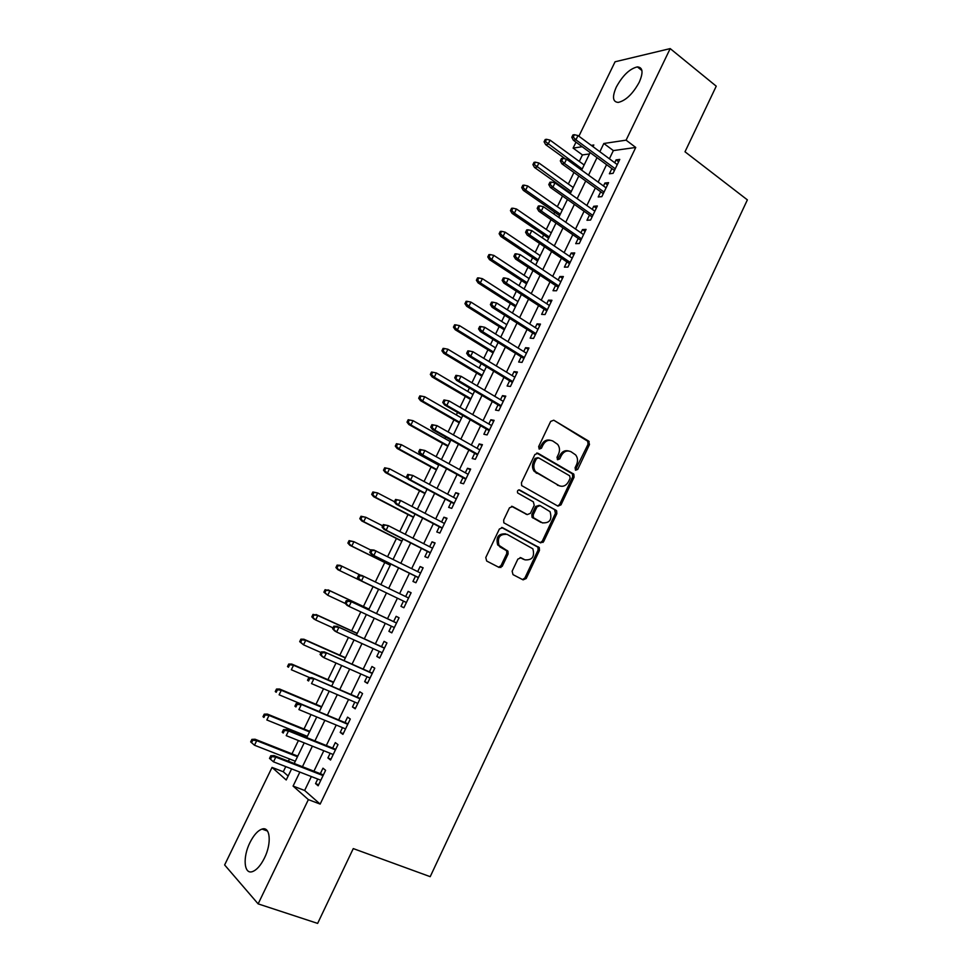 <?xml version="1.0" encoding="UTF-8"?>
<svg xmlns="http://www.w3.org/2000/svg" width="972" height="972" viewBox="0 0 972 972"><rect width="100%" height="100%" fill="white"/><g stroke="black" fill="none" stroke-linecap="round" stroke-linejoin="round"><path stroke-width="1.46" d="M575.643 470.217L577.757 469.367L589.469 444.569L588.668 441.094L553.773 420.208L550.674 421.398L538.658 446.598L539.253 449.076L541.44 448.214L542.996 444.957C545.571 440.583 548.888 439.283 552.922 441.081L557.636 444.338C559.75 447.205 560.054 450.449 558.56 454.046L557.017 457.29L557.6 459.732L559.75 458.881L561.294 455.649C563.833 451.3 567.101 450.012 571.074 451.761L575.667 454.92C577.781 457.751 578.085 460.983 576.59 464.58L575.072 467.799L575.643 470.217M575.351 469.998L588.036 444.289L587.72 441.239L553.773 420.208M539.01 448.894L541.611 444.678L542.996 444.957M557.333 459.537L559.896 455.346L561.294 455.649M249.938 842.603C253.716 835.094 257.762 830.586 262.051 829.08C270.252 826.103 271.868 843.283 264.445 858.057C260.666 865.578 256.632 870.098 252.368 871.629C243.887 874.654 242.611 857.012 249.938 842.603M616.321 87.043C622.675 75.464 629.686 68.745 637.353 66.898C642.844 67.299 643.476 72.414 639.248 82.219C632.833 93.859 625.847 100.59 618.265 102.412C612.688 101.999 612.032 96.872 616.321 87.043M512.135 571.196L513.009 574.634L523.106 579.859L526.217 578.498L539.46 550.444L539.314 547.637L502.56 527.699L499.377 529.023L485.781 557.539L486.68 561.026L499.158 567.478L502.33 566.117L508.101 553.979L507.979 551.209L499.013 545.389C497.093 537.431 499.827 533.774 507.202 534.406L532.863 548.803C534.904 556.652 532.255 560.334 524.929 559.848L520.992 557.77L517.857 559.107L512.135 571.196M578.875 136.226L615.069 61.783L670.194 48.6L716.243 86.18L685.005 151.79L747.371 199.868L430.207 876.671L353.261 848.592L317.637 923.4L258.139 903.875L224.629 864.946L272.038 767.418L286.218 779.981L291.6 768.876M670.194 48.6L626.089 140.162L603.831 143.492L599.846 151.729M311.356 776.555L304.637 790.479L320.153 804.087L635.749 147.452L626.089 140.162M320.153 804.087L308.367 799.616L258.139 903.875M557.94 506.12L561.002 504.857L574.088 477.155L573.82 474.166L538.014 453.28L534.892 454.507L521.466 482.671L521.66 485.587L557.94 506.12M556.835 513.678L543.664 541.562L540.578 542.874L503.824 522.815L503.678 519.984L509.462 507.834L512.633 506.546L527.31 514.589L530.433 513.301L534.223 505.319L533.361 501.844L517.663 492.962C517.08 490.836 517.772 489.864 519.741 490.034L556.628 510.786L556.835 513.678L555.437 513.289L542.291 541.125L543.664 541.562M611.886 168.581L609.383 173.769L613.065 173.344L619.772 159.408L616.066 159.894L614.705 162.725M600.708 191.776L598.205 196.964L601.85 196.636L608.581 182.651L604.912 183.028L603.49 185.98M589.482 215.067L586.979 220.255L590.587 220.024L597.343 205.979L593.722 206.271L592.24 209.345M578.219 238.444L575.716 243.644L579.276 243.51L586.067 229.404L582.483 229.599L580.94 232.794M566.907 261.93L564.392 267.13L567.915 267.093L574.731 252.927L571.196 253.024L569.592 256.353M555.547 285.513L553.032 290.713L556.519 290.762L563.359 276.546L559.86 276.546L558.195 279.997M544.138 309.181L541.623 314.381L545.061 314.539L551.938 300.263L548.475 300.166L546.75 303.75M532.68 332.959L530.165 338.159L533.567 338.426L540.468 324.089L537.054 323.883L535.268 327.588M521.174 356.821L518.671 362.034L522.025 362.398L528.962 348L525.573 347.697L523.726 351.536M509.632 380.793L507.117 386.005L510.434 386.467L517.396 372.009L514.054 371.608L512.135 375.581M498.029 404.862L495.513 410.087L498.794 410.646L505.78 396.126L502.488 395.628L500.507 399.723M486.389 429.041L483.874 434.253L487.106 434.921L494.116 420.341L490.86 419.746L488.819 423.974M474.688 453.304L472.173 458.529L475.357 459.306L482.416 444.666L479.196 443.949L477.094 448.323M462.939 477.689L460.424 482.902L463.571 483.789L470.655 469.087L467.483 468.273L465.309 472.769M451.154 502.16L448.639 507.384L451.737 508.368L458.845 493.606L455.71 492.683L453.487 497.324M439.308 526.739L436.793 531.963L439.854 533.057L446.986 518.234L443.9 517.201L441.604 521.976M427.413 551.416L424.898 556.652L427.911 557.843L435.079 542.959L432.042 541.829L429.673 546.738M415.469 576.202L412.954 581.438L415.919 582.75L423.124 567.794L420.123 566.555L417.693 571.609M403.477 601.097L400.962 606.334L403.878 607.755L411.107 592.738L408.155 591.389L405.652 596.577M391.388 626.187L388.909 631.338L391.789 632.857L399.055 617.779L396.139 616.321L393.611 621.582M379.25 651.386L376.808 656.44L379.651 658.08L386.941 642.929L384.074 641.362L381.522 646.672M367.052 676.694L364.67 681.651L367.452 683.401L374.779 668.189L371.96 666.513L369.384 671.859M354.804 702.112L352.472 706.972L355.205 708.831L362.556 693.558L359.798 691.772L357.198 697.155M342.508 727.651L340.212 732.402L342.909 734.37L350.297 719.037L347.575 717.129L344.951 722.561M330.152 753.288L327.904 757.941L330.553 760.031L337.977 744.625L335.304 742.608L332.655 748.076M500.92 567.527L499.79 566.943M635.749 147.452L613.356 150.587L609.395 158.8M606.564 164.669L598.157 182.116M595.35 187.912L586.857 205.517M584.087 211.252L575.521 229.028M572.787 234.689L564.125 252.635M561.427 258.224L552.691 276.34M550.031 281.856L541.21 300.141M538.585 305.585L529.679 324.041M527.079 329.411L518.1 348.037M515.537 353.334L506.473 372.142M503.946 377.367L494.797 396.333M492.306 401.485L483.072 420.645M480.618 425.712L471.298 445.042M468.881 450.048L459.477 469.549M457.095 474.47L447.594 494.165M445.261 499.013L435.675 518.878M433.378 523.641L423.707 543.7M421.435 548.39L411.678 568.62M409.455 573.225L399.601 593.649M397.414 598.181L387.5 618.714M385.277 623.331L375.374 643.865M373.09 648.591L363.188 669.113M360.855 673.961L350.953 694.47M348.559 699.451L338.669 719.936M336.215 725.039L326.325 745.524M323.81 750.736L313.932 771.209M317.747 779.034L315.548 783.59L318.148 785.789L325.596 770.322L322.971 768.184L320.31 773.7M589.482 153.941L582.435 154.925L579.288 161.413M573.93 172.469L568.341 184.012M565.643 189.564L565.315 190.233M562.509 196.016L557.333 206.684M554.672 212.175L553.809 213.949M551.039 219.66L546.288 229.453M543.664 234.884L542.267 237.763M539.521 243.413L535.207 252.319M532.607 257.677L530.663 261.675M527.966 267.251L524.078 275.27M521.502 280.568L519.012 285.695M516.351 291.187L512.9 298.319M510.361 303.543L507.323 309.813M504.687 315.232L501.673 321.453M499.171 326.616L495.574 334.028M492.986 339.374L490.41 344.683M487.944 349.774L483.777 358.352M481.225 363.625L479.099 368.011M476.657 373.029L471.93 382.774M469.415 387.974L467.739 391.424M465.333 396.382L460.035 407.292M457.557 412.42L456.33 414.935M453.96 419.819L448.092 431.92M445.65 436.975L444.884 438.554M442.552 443.366L436.1 456.658M433.682 461.627L433.378 462.259M431.082 466.997L424.047 481.505M419.576 490.726L411.946 506.448M408.021 514.565L399.796 531.502M396.418 538.488L387.597 556.664M384.766 562.509L375.338 581.936M373.066 586.626L363.431 606.479M360.806 611.886L351.645 630.792M348.438 637.401L339.811 655.189M336.008 663.013L327.928 679.695M323.53 688.747L315.985 704.299M311.004 714.59L304.005 729.012M301.575 734.03L300.968 735.269M298.416 740.543L291.977 753.822M289.486 758.962L288.392 761.21M285.768 766.604L283.277 771.756L288.137 776.021M283.277 771.756L272.038 767.418M582.435 154.925L573.103 148.096L575.995 142.167M593.005 146.675L593.819 144.998L591.255 145.375M582.204 146.736L573.103 148.096M294.212 763.482L304.2 742.863M306.751 737.602L316.738 716.972M319.229 711.832L329.229 691.177M331.659 686.171L341.67 665.504M344.039 660.62L354.051 639.941M356.36 635.178L366.383 614.498M368.631 609.857L378.655 589.166M380.866 584.597L390.829 564.027M393.077 559.386L402.955 538.998M405.239 534.284L415.02 514.079M417.353 509.279L427.048 489.268M429.417 484.384L439.016 464.555M441.422 459.598L450.935 439.952M453.377 434.909L462.806 415.445M465.284 410.33L474.628 391.048M477.143 385.86L486.401 366.748M488.94 361.487L498.114 342.557M500.702 337.223L509.79 318.464M512.414 313.045L521.417 294.467M524.066 288.988L532.984 270.581M535.681 265.016L544.514 246.779M547.236 241.153L555.996 223.086M558.754 217.388L567.417 199.491M570.224 193.72L578.802 175.993M581.633 170.149L590.15 152.58M299.85 772.084L293.082 786.069L308.367 799.616M597.002 157.622L588.534 175.142M585.715 180.962L577.161 198.64M574.379 204.399L565.753 222.248M562.995 227.934L554.283 245.94M551.574 251.554L542.777 269.742M540.104 275.283L531.222 293.641M528.574 299.109L519.619 317.637M517.007 323.032L507.967 341.731M505.391 347.053L496.267 365.934M493.727 371.183L484.506 390.234M482.003 395.41L472.708 414.631M470.241 419.734L460.862 439.137M458.432 444.168L448.955 463.753M446.561 468.698L436.999 488.466M434.654 493.326L425.007 513.289M422.686 518.076L412.942 538.209M410.67 542.923L400.841 563.238M398.605 567.867L388.691 588.376M386.479 592.932L376.504 613.551M374.269 618.18L364.293 638.811M361.997 643.549L352.034 664.168M349.677 669.04L339.714 689.634M337.296 694.628L327.345 715.222M324.867 720.337L314.916 740.907M312.389 746.156L302.438 766.714M613.356 150.587L603.831 143.492M304.637 790.479L293.082 786.069M616.066 159.894L618.629 161.789M604.912 183.028L607.488 184.899M593.722 206.271L596.322 208.117M582.483 229.599L585.095 231.421M571.196 253.024L573.82 254.822M559.86 276.546L562.509 278.32M548.475 300.166L551.148 301.915M537.054 323.883L539.739 325.608M525.573 347.697L528.282 349.398M514.054 371.608L516.788 373.284M502.488 395.628L505.233 397.269M490.86 419.746L493.63 421.35M479.196 443.949L481.99 445.541M467.483 468.273L470.29 469.828M455.71 492.683L458.553 494.213M443.9 517.201L446.756 518.708M432.042 541.829L434.909 543.299M420.123 566.555L423.027 568M400.962 606.334L403.89 607.731M408.155 591.389L411.083 592.811M388.909 631.338L391.862 632.711M376.808 656.44L379.785 657.789M364.67 681.651L367.659 682.964M352.472 706.972L355.485 708.26M340.212 732.402L343.25 733.653M327.904 757.941L330.978 759.156M315.548 783.59L318.634 784.781M568.499 450.947C564.878 450.072 562.01 451.543 559.896 455.346M550.274 440.243C546.616 439.393 543.725 440.875 541.611 444.678M557.673 505.962L559.605 504.48L572.678 476.815L572.411 473.838L536.738 453.037M570.163 478.175L569.592 475.745L538.622 457.873L536.435 458.735L534.782 462.186C533.312 465.673 533.567 468.832 535.523 471.675L558.791 485.55C562.776 487.239 566.032 485.915 568.559 481.577L570.163 478.175M537.808 457.703L535.062 458.432L536.435 458.735M559.641 485.951L534.163 471.347C532.194 468.504 531.951 465.345 533.421 461.87L535.062 458.432M540.177 542.655L542.291 541.125M511.564 506.303L526.751 514.419M518.769 489.888L555.996 510.239M542.327 522.815C549.739 523.325 552.315 519.607 550.043 511.661L540.104 505.586L536.994 506.862L533.215 514.832L533.397 517.687L542.643 522.972M539.241 505.343L535.633 506.473L536.994 506.862M540.954 522.401L532.036 517.286L531.866 514.431L535.633 506.473M555.437 513.289L554.611 509.85M523.592 559.374L520.129 557.551M505.683 533.883C498.405 533.47 495.744 537.152 497.7 544.928L501.078 547.285M498.624 567.198L501.017 565.631L506.777 553.518L506.655 550.747L499.766 546.823M522.523 579.555L524.868 578L538.099 549.994L537.953 547.187L501.588 527.468M546.543 139.3L545.195 139.518L544.077 141.803L545.426 141.584L546.543 139.3L550.067 140.138L548.062 144.257L545.644 144.634L565.352 158.91M545.426 141.584L582.192 169.007M550.067 140.138L584.148 164.961M545.644 144.634L544.077 141.803M573.225 137.052L574.379 134.695L572.945 134.938L571.791 137.283L573.225 137.052L575.934 139.822L578 135.57L617.269 164.608M615.252 168.788L575.934 139.822L573.359 140.223L614.45 170.465M571.791 137.283L573.359 140.223M578 135.57L574.379 134.695M535.365 162.166L534.029 162.348L532.911 164.645L534.236 164.462L535.365 162.166L538.901 163.004L536.884 167.123L534.491 167.439L570.54 193.039M534.236 164.462L571.257 191.569M538.901 163.004L573.225 187.499M534.491 167.439L532.911 164.645M524.139 185.13L522.827 185.275L521.697 187.572L523.009 187.426L524.139 185.13L527.687 185.956L525.67 190.099L523.301 190.342L559.617 215.614M523.009 187.426L525.67 190.099L560.285 214.217M527.687 185.956L562.266 210.134M523.301 190.342L521.697 187.572M512.864 208.19L511.564 208.3L510.434 210.608L511.734 210.499L512.864 208.19L516.436 208.992L514.407 213.147L512.062 213.342L548.633 238.274M511.734 210.499L514.407 213.147L549.277 236.961M516.436 208.992L551.258 232.855M512.062 213.342L510.434 210.608M501.552 231.336L500.264 231.409L499.134 233.73L500.41 233.657L501.552 231.336L505.124 232.138L503.095 236.305L500.787 236.427L537.613 261.018M500.41 233.657L503.095 236.305L538.209 259.791M505.124 232.138L540.201 255.672M500.787 236.427L499.134 233.73M561.731 160.696L562.873 158.327L561.464 158.521L560.309 160.89L561.731 160.696L564.453 163.454L566.518 159.189L606.078 187.851M604.049 192.043L564.453 163.454L561.889 163.794L603.284 193.635M560.309 160.89L561.889 163.794M566.518 159.189L562.873 158.327M550.176 184.437L551.331 182.056L549.933 182.214L548.779 184.583L550.176 184.437L552.91 187.183L554.988 182.906L594.84 211.191M592.811 215.395L552.91 187.183L550.383 187.45L592.082 216.902M548.779 184.583L550.383 187.45M554.988 182.906L551.331 182.056M538.573 208.275L539.739 205.882L538.354 206.003L537.188 208.385L538.573 208.275L541.319 211.021L543.409 206.72L583.552 234.617M581.523 238.845L541.319 211.021L538.828 211.216L580.843 240.254M537.188 208.385L538.828 211.216M543.409 206.72L539.739 205.882M526.921 232.211L528.1 229.817L526.727 229.89L525.56 232.284L526.921 232.211L529.679 234.957L531.781 230.643L572.229 258.139M570.187 262.391L529.679 234.957L527.213 235.078L569.543 263.716M525.56 232.284L527.213 235.078M531.781 230.643L528.1 229.817M490.18 254.579L488.916 254.615L487.786 256.936L489.05 256.912L490.18 254.579L493.776 255.369L491.735 259.56L489.451 259.609L526.545 283.86M489.05 256.912L491.735 259.56L527.103 282.706M493.776 255.369L529.108 278.575M489.451 259.609L487.786 256.936M515.233 256.256L516.399 253.838L515.051 253.874L513.884 256.28L515.233 256.256L517.991 258.989L520.105 254.652L560.856 281.771M558.803 286.023L517.991 258.989L515.561 259.038L558.207 287.262M513.884 256.28L515.561 259.038M520.105 254.652L516.399 253.838M478.771 277.919L477.531 277.919L476.389 280.252L477.629 280.252L478.771 277.919L482.391 278.685L480.326 282.901L478.078 282.876L515.439 306.788M477.629 280.252L480.326 282.901L515.962 305.73M482.391 278.685L517.967 301.575M478.078 282.876L476.389 280.252M503.484 280.398L504.662 277.968L503.326 277.968L502.147 280.386L503.484 280.398L506.266 283.119L508.38 278.77L549.423 305.487M547.37 309.764L506.266 283.119L503.861 283.107L546.811 310.919M502.147 280.386L503.861 283.107M508.38 278.77L504.662 277.968M467.325 301.356L466.086 301.308L464.944 303.653L466.171 303.701L467.325 301.356L470.946 302.11L468.881 306.338L466.657 306.253L504.286 329.812M466.171 303.701L468.881 306.338L504.76 328.828M470.946 302.11L506.789 324.66M466.657 306.253L464.944 303.653M491.686 304.637L492.865 302.207L491.553 302.158L490.374 304.588L491.686 304.637L494.481 307.359L496.607 302.985L537.953 329.301M535.888 333.603L494.481 307.359L492.099 307.261L535.378 334.66M490.374 304.588L492.099 307.261M496.607 302.985L492.865 302.207M455.819 324.879L454.604 324.806L453.45 327.151L454.665 327.236L455.819 324.879L459.464 325.632L457.387 329.873L455.2 329.715L493.096 352.933M454.665 327.236L457.387 329.873L493.521 352.034M459.464 325.632L495.55 347.855M455.2 329.715L453.45 327.151M479.84 328.986L481.031 326.543L479.731 326.458L478.54 328.888L479.84 328.986L482.647 331.695L484.773 327.309L526.435 353.225M524.358 357.538L482.647 331.695L480.302 331.525L523.896 358.51M478.54 328.888L480.302 331.525M484.773 327.309L481.031 326.543M444.265 348.511L443.074 348.389L441.908 350.758L443.111 350.88L444.265 348.511L447.922 349.24L445.844 353.504L443.682 353.273L481.845 376.14M443.111 350.88L445.844 353.504L482.246 375.326M447.922 349.24L484.275 371.122M443.682 353.273L441.908 350.758M467.945 353.431L469.136 350.977L467.848 350.856L466.657 353.298L467.945 353.431L470.752 356.141L472.902 351.73L514.881 377.245M512.791 381.583L470.752 356.141L468.443 355.898L512.365 382.458M466.657 353.298L468.443 355.898M472.902 351.73L469.136 350.977M432.674 372.227L431.483 372.069L430.329 374.451L431.507 374.609L432.674 372.227L436.343 372.944L434.253 377.233L432.115 376.929L470.557 399.443M431.507 374.609L434.253 377.233L470.91 398.714M436.343 372.944L472.951 394.498M432.115 376.929L430.329 374.451M456.002 377.987L457.192 375.52L455.929 375.35L454.738 377.804L458.82 380.696L460.971 376.261L503.265 401.363M501.163 405.713L458.82 380.696L456.536 380.368L500.787 406.503M454.738 377.804L456.536 380.368M460.971 376.261L457.192 375.52M421.022 396.054L419.855 395.859L418.689 398.241L419.855 398.435L421.022 396.054L424.715 396.758L422.613 401.059L420.512 400.683L459.221 422.832M419.855 398.435L422.613 401.059L459.537 422.2M424.715 396.758L461.591 417.96M420.512 400.683L418.689 398.241M443.997 402.639L445.2 400.172L443.949 399.954L442.746 402.42L446.841 405.348L448.991 400.901L491.601 425.578M489.499 429.952L446.841 405.348L444.581 404.947L489.159 430.645M442.746 402.42L444.581 404.947M448.991 400.901L445.2 400.172M408.179 419.734L407.013 422.127L408.167 422.37L409.334 419.977L408.179 419.734L413.027 420.669L410.925 424.983L408.86 424.533L447.849 446.33M408.167 422.37L410.925 424.983L448.116 445.771M409.334 419.977L413.027 420.669L450.17 441.519M408.86 424.533L407.013 422.127M431.92 424.667L430.718 427.145L431.945 427.401L433.16 424.922L431.92 424.667L436.963 425.639L479.889 449.902M433.16 424.922L436.963 425.639L434.8 430.098L432.576 429.624L477.495 454.884M431.945 427.401L434.8 430.098L477.774 454.288M430.718 427.145L432.576 429.624M396.455 443.706L395.288 446.112L396.418 446.403L397.597 443.985L396.455 443.706L401.302 444.666L399.188 449.003L397.147 448.481L436.428 469.913M396.418 446.403L399.188 449.003L436.647 469.452M397.597 443.985L401.302 444.666L438.712 465.175M397.147 448.481L395.288 446.112M384.693 467.787L383.503 470.205L384.62 470.521L385.799 468.103L384.693 467.787L389.529 468.771L387.403 473.121L385.398 472.538L424.946 493.594M384.62 470.521L387.403 473.121L425.128 493.217M385.799 468.103L389.529 468.771L407.827 478.564M385.398 472.538L383.503 470.205M502.281 566.226L501.406 565.777M502.184 566.409L500.945 565.777M372.871 491.966L371.681 494.384L372.774 494.76L373.965 492.33L372.871 491.966L377.707 492.974L375.569 497.348L373.6 496.68L413.428 517.371M372.774 494.76L375.569 497.348L413.574 517.092M373.965 492.33L377.707 492.974L394.425 501.71M373.6 496.68L371.681 494.384M361.001 516.241L359.81 518.671L360.879 519.084L362.07 516.642L361.001 516.241L365.837 517.286L363.698 521.672L361.742 520.931L401.861 541.246M360.879 519.084L363.698 521.672L401.958 541.052M362.07 516.642L365.837 517.286L382.676 525.852M361.742 520.931L359.81 518.671M349.07 540.626L347.879 543.069L348.936 543.518L350.139 541.064L349.07 540.626L353.917 541.696L351.767 546.094L349.847 545.28L390.258 565.218M348.936 543.518L351.767 546.094L390.307 565.121M350.139 541.064L353.917 541.696L370.879 550.103M349.847 545.28L347.879 543.069M337.904 569.726L378.594 589.287L337.904 569.726L335.911 567.551L336.944 568.049L338.147 565.595L337.102 565.109L335.911 567.551M337.102 565.109L340.054 565.327L360.806 575.315M338.147 565.595L341.937 566.202L339.775 570.625L336.944 568.049M325.085 589.688L323.883 592.155L324.903 592.689L326.106 590.211L325.085 589.688L329.921 590.806L327.746 595.253L345.303 603.466M324.903 592.689L327.746 595.253L323.883 592.155M326.106 590.211L329.921 590.806L368.959 609.165M328.062 589.858L368.995 609.104M313.02 614.377L311.805 616.843L312.814 617.427L314.017 614.948L313.02 614.377L317.844 615.519L315.669 619.978L333.019 627.876M312.814 617.427L315.669 619.978L313.847 618.933L311.805 616.843M314.017 614.948L317.844 615.519L357.174 633.513M316.022 614.498L357.246 633.355M300.895 639.163L299.68 641.642L300.664 642.261L301.879 639.783L300.895 639.163L303.932 639.236L305.718 640.341L303.531 644.825L321.015 652.552M300.664 642.261L303.531 644.825L299.68 641.642M301.879 639.783L305.718 640.341L345.327 657.959M303.932 639.236L345.449 657.704M288.72 664.058L287.505 666.549L288.465 667.217L289.692 664.714L288.72 664.058L291.794 664.083L293.544 665.261L291.345 669.757L309.776 677.678M288.465 667.217L287.505 666.549M289.692 664.714L293.544 665.261L333.432 682.502M291.794 664.083L333.603 682.15M276.498 689.051L275.27 691.566L276.218 692.271L277.445 689.756L276.498 689.051L279.596 689.027L281.321 690.29L279.11 694.81L319.338 711.601M276.218 692.271L275.27 691.566M277.445 689.756L281.321 690.29L321.501 707.154M279.596 689.027L321.708 706.705M264.226 714.165L262.999 716.68L263.922 717.433L265.162 714.906L264.226 714.165L267.361 714.08L269.037 715.428L266.826 719.96L307.346 736.363M263.922 717.433L262.999 716.68M265.162 714.906L269.037 715.428L309.509 731.904M267.361 714.08L309.764 731.357M251.894 739.376L250.667 741.891L251.578 742.693L252.805 740.166L251.894 739.376L255.065 739.242L256.717 740.664L254.482 745.22L295.294 761.234M252.805 740.166L256.717 740.664L297.468 756.751M255.065 739.242L297.772 756.119M254.482 745.22L251.578 742.693M419.843 449.477L418.64 451.968L419.843 452.272L421.058 449.781L419.843 449.477L424.886 450.486L468.127 474.324M421.058 449.781L424.886 450.486L422.711 454.957L420.524 454.41L465.77 479.232M419.843 452.272L422.711 454.957L466.001 478.734M418.64 451.968L420.524 454.41M543.044 542.425L541.817 541.829M407.718 474.409L406.503 476.9L407.693 477.252L408.908 474.749L407.718 474.409L412.76 475.43L456.318 498.855M408.908 474.749L412.76 475.43L410.573 479.937L408.422 479.305L453.997 503.678M407.693 477.252L410.573 479.937L454.191 503.277M406.503 476.9L408.422 479.305M395.543 499.438L394.316 501.941L395.495 502.33L396.71 499.815L395.543 499.438L400.573 500.483L444.459 523.483M396.71 499.815L400.573 500.483L398.374 505.015L396.26 504.298L442.175 528.233M395.495 502.33L398.374 505.015L442.321 527.918M394.316 501.941L396.26 504.298M383.308 524.564L382.081 527.091L383.235 527.529L384.462 525.002L383.308 524.564L388.338 525.658L432.552 548.208M384.462 525.002L388.338 525.658L386.127 530.19L384.049 529.4L430.304 552.886M383.235 527.529L386.127 530.19L430.402 552.679M382.081 527.091L384.049 529.4M371.012 549.812L369.785 552.339L370.927 552.825L372.155 550.286L371.012 549.812L373.989 550.067L420.597 573.043M372.155 550.286L376.043 550.93L373.831 555.486L371.778 554.611L418.385 577.647M370.927 552.825L373.831 555.486L418.434 577.526M369.785 552.339L371.778 554.611M358.68 575.169L357.441 577.708L358.559 578.231L359.798 575.691L358.68 575.169L361.681 575.375L408.58 597.987M359.458 579.932L406.405 602.506L359.458 579.932L357.441 577.708M359.798 575.691L363.71 576.311L361.475 580.892L358.559 578.231M396.552 622.967L349.325 600.781L396.515 623.04M347.381 601.194L346.287 600.635L345.048 603.187L346.141 603.758L347.381 601.194L351.305 601.802L349.07 606.407L394.34 627.56M346.141 603.758L349.07 606.407L347.089 605.374L345.048 603.187M349.325 600.781L346.287 600.635M384.487 648.02L336.907 626.308L384.402 648.19M334.915 626.818L333.833 626.199L332.594 628.763L333.663 629.382L334.915 626.818L338.863 627.414L336.616 632.031L382.215 652.734M333.663 629.382L336.616 632.031L334.672 630.913L332.594 628.763M336.907 626.308L333.833 626.199M372.373 673.183L324.441 651.933L372.24 673.462M322.4 652.552L321.343 651.884L320.08 654.46L321.137 655.128L322.4 652.552L326.361 653.123L324.101 657.765L370.04 678.019M321.137 655.128L324.101 657.765L322.194 656.562L320.08 654.46M324.441 651.933L321.343 651.884M360.211 698.455L311.915 677.678L360.029 698.832M309.825 678.395L308.78 677.678L307.529 680.266L308.561 680.983L309.825 678.395L313.798 678.954L311.538 683.608L357.817 703.412M308.561 680.983L307.529 680.266M311.915 677.678L308.78 677.678M347.988 723.824L299.34 703.534L347.757 724.31M297.189 704.348L296.168 703.594L294.905 706.194L295.925 706.948L297.189 704.348L301.186 704.894L298.914 709.572L345.546 728.903M295.925 706.948L294.905 706.194M299.34 703.534L296.168 703.594M335.717 749.315L286.704 729.51L288.514 730.944L335.437 749.898M284.504 730.422L283.508 729.62L282.232 732.22L283.241 733.034L284.504 730.422L288.514 730.944L286.23 735.646L333.214 754.515M283.241 733.034L282.232 732.22M286.704 729.51L283.508 729.62M323.397 774.903L274.019 755.584L275.793 757.115L323.056 775.595M271.771 756.605L270.787 755.754L269.511 758.379L270.483 759.229L271.771 756.605L275.793 757.115L273.497 761.841L320.821 780.237M274.019 755.584L270.787 755.754M270.483 759.229L273.497 761.841M576.347 469.051L577.757 469.367M540.067 447.934L541.44 448.214M558.353 458.577L559.75 458.881M587.234 440.826L588.668 441.094M588.036 444.289L589.469 444.569M536.836 453.025L538.014 453.28M571.852 473.364L573.261 473.692M572.678 476.815L574.088 477.155M559.605 504.48L561.002 504.857M533.421 461.87L534.782 462.186M536.167 473.109L537.54 473.437M557.393 485.198L558.791 485.55M511.807 506.303L512.633 506.546M525.961 514.188L527.31 514.589M519.084 489.864L519.741 490.034M531.866 514.431L533.215 514.832M532.717 517.894L534.078 518.295M505.89 550.055L507.214 550.517M506.777 553.518L508.101 553.979M501.017 565.631L502.33 566.117M501.88 527.48L502.56 527.699M537.261 546.568L538.622 547.017M538.099 549.994L539.46 550.444M524.868 578L526.217 578.498M262.051 829.08L267.494 831.036M637.353 66.898L641.909 70.519M587.72 441.239L589.154 441.507M572.411 473.838L573.82 474.166M534.163 471.347L535.523 471.675M532.036 517.286L533.397 517.687M555.231 510.409L556.628 510.786M497.7 544.928L499.013 545.389M506.655 550.747L507.979 551.209M537.953 547.187L539.314 547.637"/></g></svg>
